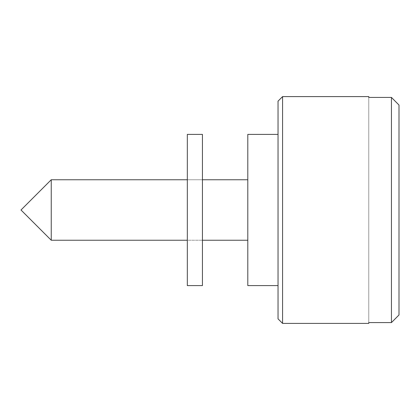 <?xml version="1.0" encoding="UTF-8"?>
<svg xmlns="http://www.w3.org/2000/svg" width="420" height="420" viewBox="0 0 420 420"><rect width="100%" height="100%" fill="white"/><g stroke="black" fill="none" stroke-linecap="round" stroke-linejoin="round"><path stroke-width="0.32" stroke-dasharray="2.1 1.58" d="M202.44 179.76L187.32 179.76L202.44 179.76L202.44 240.24L187.32 240.24L202.44 240.24L187.32 240.24L187.32 179.76L202.44 179.76L202.44 285.6L202.44 134.4L202.44 240.24L202.44 179.76L187.32 179.76L187.32 285.6L187.32 134.4L187.32 240.24L202.44 240.24L202.44 179.76M247.8 240.24L247.8 134.4L247.8 240.24M278.04 285.6L278.04 101.136L278.04 285.6M399 314.963L399 105.037L399 314.963M391.44 322.581L391.44 97.419L391.44 322.581L368.76 322.581L368.76 323.4L368.76 97.419L391.44 97.419L368.76 97.419L368.76 322.581L368.76 97.419L368.76 322.581L391.44 322.581M368.76 96.6L368.76 97.419L368.76 96.6M282.576 323.4L282.576 96.6L282.576 323.4M51.24 240.24L51.24 179.76L51.24 240.24"/><path stroke-width="0.63" d="M282.576 96.6L278.04 101.136L278.04 318.864L282.576 323.4L282.576 96.6L282.576 323.4L368.76 323.4L368.76 322.581L391.44 322.581L391.44 97.419L368.76 97.419L368.76 96.6L282.576 96.6L368.76 96.6L368.76 97.419L391.44 97.419L399 105.037L391.44 97.419L391.44 322.581L399 314.963L391.44 322.581L399 314.963L399 105.037L391.44 97.419L399 105.037L399 314.963L391.44 322.581L368.76 322.581L368.76 323.4L282.576 323.4L278.04 318.864L278.04 101.136L282.576 96.6M51.24 240.24L51.24 179.76L21 210L51.24 240.24L187.32 240.24L51.24 240.24L21 210L51.24 179.76L51.24 240.24M247.8 179.76L202.44 179.76L247.8 179.76M187.32 179.76L51.24 179.76L187.32 179.76M202.44 240.24L247.8 240.24L202.44 240.24M278.04 134.4L247.8 134.4L247.8 285.6L278.04 285.6L247.8 285.6L247.8 134.4L278.04 134.4M202.44 134.4L187.32 134.4L187.32 285.6L202.44 285.6L202.44 134.4L202.44 285.6L187.32 285.6L187.32 134.4L202.44 134.4"/></g></svg>
